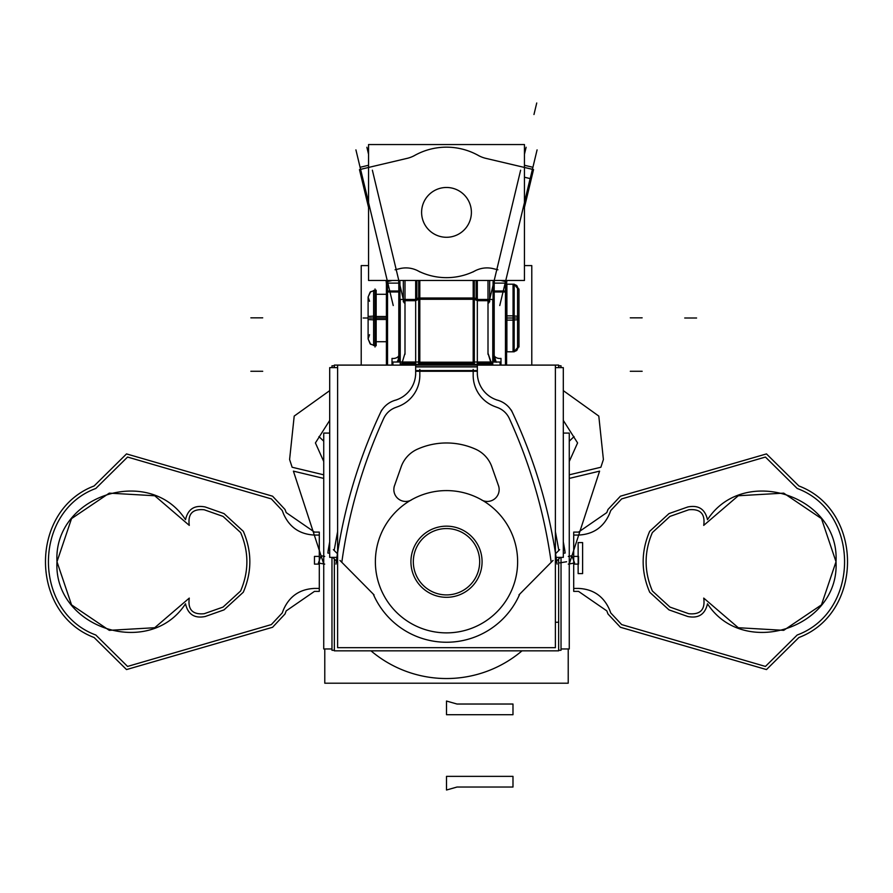 <?xml version="1.0" encoding="UTF-8"?>
<svg xmlns="http://www.w3.org/2000/svg" width="893" height="893" viewBox="0 0 893 893"><rect width="100%" height="100%" fill="white"/><g stroke="black" fill="none" stroke-linecap="round" stroke-linejoin="round"><path stroke-width="1.34" d="M448.732 526.234A35.575 35.575 0 0 0 410.925 561.742A35.575 35.575 0 0 0 448.732 597.238M444.267 597.238A35.575 35.575 0 0 0 482.075 561.742A35.575 35.575 0 0 0 444.267 526.234M448.587 528.623A33.175 33.175 0 0 0 413.325 561.742A33.175 33.175 0 0 0 448.587 594.85M444.413 594.85A33.175 33.175 0 0 0 479.675 561.742A33.175 33.175 0 0 0 444.413 528.623M522.014 650.841A116.793 116.793 0 0 1 446.5 678.535A116.793 116.793 0 0 0 522.014 650.841A116.793 116.793 0 0 1 370.986 650.841A116.793 116.793 0 0 0 522.014 650.841A116.793 116.793 0 0 1 370.986 650.841A116.793 116.793 0 0 0 446.5 678.535A116.793 116.793 0 0 1 370.986 650.841M568.216 648.965L568.216 683.212L324.784 683.212L324.784 648.965M477.331 366.777L415.669 366.777M415.669 371.276L477.331 371.276M531.781 365.081L531.781 265.589L524.448 265.589L531.781 265.589L524.448 265.589L531.781 265.589L524.448 265.589L531.781 265.589L531.781 365.081M361.219 365.081L361.219 265.589L368.552 265.589L361.219 265.589L368.552 265.589L361.219 265.589L368.552 265.589L361.219 265.589L361.219 365.081M561.027 648.965L569.265 648.965L569.265 433.083L563.304 433.083M331.973 648.965L323.735 648.965L323.735 433.083L329.696 433.083M558.638 650.283L561.027 650.283L561.027 557.377M561.027 367.626L561.027 365.806L558.638 365.806M334.362 650.283L331.973 650.283L331.973 557.377M331.973 367.626L331.973 365.806L334.362 365.806M415.669 375.038L415.669 280.469M493.929 280.469L493.929 361.029M493.929 354.61L493.929 302.749L493.929 354.61M500.995 365.081L500.995 358.406A5.927 4.041 180 0 1 493.929 354.443M493.985 354.13A11.855 11.855 0 0 0 496.039 362.022M493.929 355.269L495.916 361.844L493.929 355.269A5.927 2.043 180 0 0 492.769 354.052A5.927 2.043 180 0 1 493.929 355.269L495.916 361.844A5.927 1.741 146.3 0 0 493.126 362.022A5.927 1.741 -33.7 0 1 495.916 361.844L493.929 355.269A5.927 2.043 180 0 0 492.769 354.052A5.927 2.043 180 0 1 493.929 355.269L495.916 361.844A5.927 1.741 146.3 0 0 493.126 362.022A5.927 1.741 -33.7 0 1 495.916 361.844A5.927 1.741 -33.7 0 0 493.126 362.022M492.769 353.472L493.929 354.867M488.002 300.695L477.331 300.695L488.002 300.695L488.002 353.226L490.983 363.083L477.331 363.083L490.983 363.083L492.132 365.137L490.983 363.083L477.331 363.083L490.983 363.083L492.132 365.137L488.002 353.226L488.002 280.469L488.002 300.695L488.002 280.469L488.002 300.695L477.331 300.695L488.002 300.695L488.002 353.226L490.983 363.083M400.231 364.333L418.683 364.333L400.231 364.333L400.231 299.456L418.17 299.456L400.231 299.456L400.231 364.333M474.317 364.333L492.769 364.333L492.769 299.456L474.317 299.456L492.769 299.456L492.769 364.333L474.317 364.333M402.017 363.083L400.868 365.137L402.017 363.083L415.669 363.083L402.017 363.083L400.868 365.137L402.017 363.083L415.669 363.083L402.017 363.083L404.998 353.226L404.998 300.695L415.669 300.695L404.998 300.695L404.998 280.469L404.998 353.226L404.998 300.695L404.998 353.226L402.017 363.083L404.998 353.226L402.017 363.083L404.998 353.226L404.998 300.695L415.669 300.695L404.998 300.695L404.998 280.469L404.998 300.695L415.669 300.695M493.818 354.32L493.818 304.189M403.335 301.834L403.335 280.469L403.335 301.834M489.665 301.834L489.665 280.469L489.665 301.834M477.331 280.469L477.331 375.038M399.182 304.189L399.182 354.32M400.231 353.472L399.071 354.867M399.071 355.492L399.071 355.269A5.927 2.043 180 0 1 400.231 354.052A5.927 2.043 180 0 0 399.071 355.269A5.927 2.043 180 0 1 400.231 354.052A5.927 2.043 180 0 0 399.071 355.269L398.155 359.846L399.071 355.503M397.084 361.844A5.927 1.741 33.7 0 1 399.874 362.022A5.927 1.741 -146.3 0 0 397.084 361.844A5.927 1.741 33.7 0 1 399.874 362.022A5.927 1.741 -146.3 0 0 397.084 361.844A5.927 1.741 -146.3 0 1 399.874 362.022M392.909 365.137L392.909 362.022L418.683 362.022L392.909 362.022L392.909 365.137M474.317 362.022L500.091 362.022L500.091 365.137L500.091 362.022L474.317 362.022M329.696 557.377L329.696 367.626L337.621 367.626L329.696 367.626L329.696 557.377L337.621 557.377L329.696 557.377M555.379 557.377L563.304 557.377L563.304 367.626L555.379 367.626L563.304 367.626L563.304 557.377L555.379 557.377M555.546 553.727L558.817 550.468L555.546 553.727A516.991 516.991 0 0 0 555.379 552.622A516.991 516.991 0 0 1 555.546 553.727A516.991 516.991 0 0 0 555.379 552.622A516.991 516.991 0 0 1 555.546 553.727L558.817 550.468A1266.14 1266.14 0 0 0 555.379 531.581A1266.14 1266.14 0 0 1 558.817 550.468A1266.14 1266.14 0 0 0 555.379 531.581A1266.14 1266.14 0 0 1 558.817 550.468A1266.14 1266.14 0 0 0 555.379 531.581M337.621 531.581A1266.14 1266.14 0 0 0 334.183 550.468A1266.14 1266.14 0 0 1 337.621 531.581A1266.14 1266.14 0 0 0 334.183 550.468A1266.14 1266.14 0 0 1 337.621 531.581A1266.14 1266.14 0 0 0 334.183 550.468L337.454 553.727M555.379 561.407L555.826 561.842L556.607 560.904M563.304 554.207L563.304 553.347L565.157 553.013A1271.967 1271.967 0 0 0 564.521 549.307M555.379 562.289L560.291 557.377L556.629 561.038L556.105 557.377M564.387 547.934L563.304 548.425M396.961 362.022A11.855 11.855 0 0 0 399.015 354.13M329.696 554.207L329.696 553.347L327.843 553.013A1271.967 1271.967 0 0 1 328.479 549.307M329.696 548.425L328.613 547.934M336.393 560.904L337.174 561.842L337.621 561.407M336.895 557.377L336.371 561.038L336.895 557.377L336.371 561.038L336.895 557.377L336.371 561.038L332.709 557.377L337.621 562.289M335.958 564.119A516.991 516.991 0 0 1 381.657 410.155M379.871 414.006A23.72 23.72 0 0 1 396.269 399.975M415.647 371.801A28.453 28.453 0 0 1 394.07 400.555M336.371 561.038L332.709 557.377L336.371 561.038M329.338 553.269L329.338 553.269A8.897 8.897 0 0 0 329.696 553.95M329.696 541.839A1272.067 1272.067 0 0 0 327.999 551.439M565.001 551.439A1272.067 1272.067 0 0 0 563.304 541.839M563.304 553.95A8.897 8.897 0 0 0 563.662 553.269L563.662 553.269M560.291 557.377L556.629 561.038L560.291 557.377M511.343 410.155A516.991 516.991 0 0 1 557.042 564.119M496.731 399.975A23.72 23.72 0 0 1 513.129 414.006M498.93 400.555A28.453 28.453 0 0 1 477.353 371.801M399.071 354.443A5.927 4.041 180 0 1 392.005 358.406L392.005 365.081M399.071 361.029L399.071 280.469M399.071 302.749L399.071 354.61L399.071 302.749M474.317 298.005L418.683 298.005L418.683 364.556L474.317 364.556L474.317 298.005M473.178 363.272L473.178 299.278L473.178 363.272L419.822 363.272L419.822 299.278L473.178 299.278L473.178 280.469L473.178 299.278L419.822 299.278L419.822 365.137L419.822 363.272L473.178 363.272L473.178 299.278L419.822 299.278L419.822 365.137L419.822 299.278L473.178 299.278L473.178 363.272L419.822 363.272L473.178 363.272L473.178 299.278L419.822 299.278L419.822 363.272L473.178 363.272L419.822 363.272M475.869 365.137A2.969 1.016 180 0 0 472.073 364.623M476.148 299.01A2.969 1.016 180 0 0 472.073 298.072M476.148 300.294A2.969 1.016 180 0 0 474.317 299.356A2.969 1.016 180 0 1 476.148 300.294M418.683 301.588L418.683 280.469M474.317 301.588L474.317 280.469M419.822 280.469L419.822 299.278M416.852 299.01A2.969 1.016 0 0 1 420.927 298.072M417.131 365.137A2.969 1.016 0 0 1 420.927 364.623M474.317 365.137L474.317 362.212L418.683 362.212L418.683 365.137M419.822 370.573L473.178 370.573L473.178 375.395A33.197 33.197 0 0 0 494.588 406.438A33.197 33.197 0 0 1 473.178 375.395L473.178 370.573L419.822 370.573L419.822 375.395L419.822 370.573L473.178 370.573L473.178 375.395A33.197 33.197 0 0 0 494.588 406.438L497.702 407.621A20.986 20.986 0 0 1 509.345 418.527A517.817 517.817 0 0 1 551.193 562.3L519.771 594.057A79.801 79.801 0 0 1 373.229 594.057L341.807 562.3A517.817 517.817 0 0 1 383.655 418.527A20.986 20.986 0 0 1 395.298 407.621L398.412 406.438A33.197 33.197 0 0 0 419.822 375.395A33.197 33.197 0 0 1 398.412 406.438L395.298 407.621A20.986 20.986 0 0 0 383.655 418.527A517.817 517.817 0 0 0 341.807 562.3L373.229 594.057A79.801 79.801 0 0 0 519.771 594.057L551.193 562.3A517.817 517.817 0 0 0 509.345 418.527A20.986 20.986 0 0 0 497.702 407.621L494.588 406.438A33.197 33.197 0 0 1 473.178 375.395L473.178 370.573L419.822 370.573L473.178 370.573L419.822 370.573L419.822 375.395A33.197 33.197 0 0 1 398.412 406.438A33.197 33.197 0 0 0 419.822 375.395L419.822 370.573L419.822 375.395A33.197 33.197 0 0 1 398.412 406.438L395.298 407.621A20.986 20.986 0 0 0 383.655 418.527A517.817 517.817 0 0 0 341.807 562.3L373.229 594.057A79.801 79.801 0 0 0 519.771 594.057L551.193 562.3A517.817 517.817 0 0 0 509.345 418.527A20.986 20.986 0 0 0 497.702 407.621A20.986 20.986 0 0 1 509.345 418.527A517.817 517.817 0 0 1 551.193 562.3L519.771 594.057A79.801 79.801 0 0 1 373.229 594.057L341.807 562.3A517.817 517.817 0 0 1 383.655 418.527A20.986 20.986 0 0 1 395.298 407.621L398.412 406.438M476.148 280.469L476.148 299.456M416.852 299.456L416.852 280.469M555.379 365.137L337.621 365.137L337.621 647.682L555.379 647.682L555.379 365.137M409.173 501.174A71.15 71.15 0 0 0 446.5 632.88A71.15 71.15 0 0 0 482.856 500.582A71.15 71.15 0 0 1 446.5 632.88A71.15 71.15 0 0 0 482.856 500.582A71.15 71.15 0 0 1 446.5 632.88A71.15 71.15 0 0 1 409.173 501.174A71.15 71.15 0 0 0 446.5 632.88A71.15 71.15 0 0 1 409.173 501.174A71.15 71.15 0 0 1 447.639 490.603M483.827 501.174A71.15 71.15 0 0 0 410.144 500.582M411.182 500.102A11.855 11.855 0 0 1 394.952 484.598M401.526 465.755L394.148 486.718M400.79 467.91A30.351 30.351 0 0 1 418.382 448.777M416.25 449.726A71.15 71.15 0 0 1 476.862 449.782M475.768 449.268A71.15 71.15 0 0 0 417.344 449.224A71.15 71.15 0 0 1 475.768 449.268A71.15 71.15 0 0 0 417.344 449.224A71.15 71.15 0 0 1 475.768 449.268M474.73 448.822A30.351 30.351 0 0 1 492.21 467.91M498.852 486.718L491.474 465.755M498.048 484.598A11.855 11.855 0 0 1 481.818 500.102M558.638 367.626L558.638 365.081L500.091 365.081M392.909 365.081L334.362 365.081L334.362 367.626M558.638 559.029L558.638 650.841L334.362 650.841L334.362 559.029M416.852 370.573L476.148 370.573M476.148 366.923L416.852 366.923M520.63 170.195L488.817 302.917M524.448 154.232L526.122 147.256M494.231 284.253A22.526 22.526 0 0 1 494.354 280.469L494.197 283.114L494.354 280.469M494.197 280.469L494.197 357.78M493.059 281.987L493.059 291.978L506.599 291.978L506.599 281.987M503.54 280.469L505.684 280.904L503.54 280.469L505.684 280.904L503.54 280.469L505.684 280.904L505.46 283.114L494.197 283.114M494.197 291.006L505.46 291.006M506.599 283.617L506.911 280.625L506.298 280.469M493.092 284.287L493.204 280.469M503.496 280.469L506.878 280.748M505.684 280.904L505.46 283.114M506.945 280.469L506.61 281.853L500.828 280.469M495.604 269.228L496.821 269.519M497.926 269.786L491.998 268.346M477.9 269.574A25.741 25.741 0 0 1 494.197 268.916M472.977 271.997A27.906 27.906 0 0 1 480.054 268.86M418.024 270.914A63.503 63.503 0 0 0 474.976 270.914M419.051 271.416A63.503 63.503 0 0 0 473.949 271.416A63.503 63.503 0 0 1 419.051 271.416A63.503 63.503 0 0 0 473.949 271.416A63.503 63.503 0 0 1 419.051 271.416A63.503 63.503 0 0 0 473.949 271.416M412.946 268.86A27.906 27.906 0 0 1 420.023 271.997M398.803 268.916A25.741 25.741 0 0 1 415.1 269.574M401.002 268.346L395.074 269.786M397.396 269.228L396.179 269.519L404.183 302.917M366.878 147.256L368.552 154.232M372.37 170.195L396.626 271.36M398.769 284.253A22.526 22.526 0 0 0 398.646 280.469L398.803 283.114L387.54 283.114L387.316 280.904L389.46 280.469M398.803 280.469L398.803 357.78M368.552 207.444L362.167 180.832M360.571 169.279L359.477 169.614L362.871 183.746L363.976 183.478M372.761 166.455L359.477 169.614M360.582 169.346L368.552 167.46L360.582 169.346M370.439 167.002L408.168 158.117M415.703 154.846A29.759 29.759 0 0 1 405.947 158.619M479.429 156.074A65.334 65.334 0 0 0 413.571 156.074M487.053 158.619A29.759 29.759 0 0 1 477.297 154.846M484.832 158.117L522.561 167.002M520.239 166.455L533.534 169.547M524.448 167.46L532.418 169.346M533.523 169.614L530.129 183.746L529.024 183.478M530.833 180.832L524.448 207.444M506.599 287.222L506.599 365.081M493.059 287.222L493.059 353.628M505.46 280.86L505.46 365.081M505.46 283.17A11.263 11.263 0 0 1 505.773 280.469M537.084 149.879L499.767 305.54M524.448 165.261L532.909 167.292L532.362 169.335M530.141 178.589L524.448 202.309M530.196 178.6L524.448 177.227M368.552 144.554L368.552 280.469L524.448 280.469L524.448 144.554L368.552 144.554M407.063 158.385A29.759 29.759 0 0 0 414.72 155.415A29.759 29.759 0 0 1 407.063 158.385A29.759 29.759 0 0 0 414.72 155.415A29.759 29.759 0 0 1 407.063 158.385M368.552 202.309L360.091 167.292L368.552 165.261M355.916 149.879L393.233 305.54M387.54 283.17A11.263 11.263 0 0 0 387.227 280.469M387.54 280.86L387.54 365.081M399.941 281.987L399.941 291.978L386.401 291.978L386.401 281.987M387.54 291.006L398.803 291.006M386.702 280.469L386.089 280.625L386.39 283.617M399.796 280.469L399.908 284.287M398.803 283.114L387.54 283.114L387.316 280.904L387.54 283.114L387.316 280.904L387.54 283.114L398.803 283.114L398.646 280.469L398.803 283.114L387.54 283.114L398.803 283.114L398.646 280.469M386.122 280.748L389.504 280.469M386.055 280.469L386.39 281.853L392.172 280.469M386.401 365.081L386.401 287.222M399.941 353.628L399.941 287.222M421.652 213.94A24.904 24.904 0 0 1 446.5 187.474A24.904 24.904 0 0 1 471.348 213.94M471.348 210.815A24.904 24.904 0 0 1 446.5 237.281A24.904 24.904 0 0 1 421.652 210.815M376.165 290.225L376.165 320.018L368.106 319.527L368.106 297.045L370.64 291.698L376.165 290.225M375.027 317.997L369.535 317.997M375.027 288.986L375.027 346.997M386.401 319.482L376.165 319.482M512.816 284.197L506.599 284.197L514.189 284.197L514.189 320.118L506.599 320.118M506.599 317.997L513.051 317.997L506.599 317.997L513.051 317.997L513.051 284.197L513.051 351.786L513.051 317.997L506.599 317.997L513.051 317.997L513.051 285.626M518.866 319.672L511.923 320.107M518.978 317.997L514.189 317.997M518.978 288.986L518.978 346.997M517.56 288.986L517.56 346.997M506.889 284.331L506.889 351.652M373.609 290.437L373.609 345.546M376.165 315.966L368.106 316.457L368.106 338.938L370.64 344.285L376.165 345.758L376.165 315.966M386.401 316.502L376.165 316.502M512.816 351.786L506.599 351.786L514.189 351.786L514.189 315.865L506.599 315.865M518.866 316.312L511.923 315.876M512.984 704.03L457.015 704.03L446.5 701.038L446.5 714.701L512.984 714.701L512.984 704.03L457.015 704.03L446.5 701.038L446.5 714.701L512.984 714.701L512.984 704.03L457.015 704.03L446.5 701.038L446.5 714.701L512.984 714.701L512.984 704.03L457.015 704.03L446.5 701.038L446.5 714.701L512.984 714.701L512.984 704.03M457.015 787.034L512.984 787.034L512.984 776.363L446.5 776.363L446.5 790.015L457.015 787.034L512.984 787.034L512.984 776.363L446.5 776.363L446.5 790.015L457.015 787.034L512.984 787.034L512.984 776.363L446.5 776.363L446.5 790.015L457.015 787.034L512.984 787.034L512.984 776.363L446.5 776.363L446.5 790.015L457.015 787.034M262.709 317.83L250.855 317.83L262.709 317.83M262.709 371.276L250.855 371.276L262.709 371.276M578.139 542.587L578.139 573.596L582.616 573.596L582.616 542.587L578.139 542.587L578.139 573.596L582.616 573.596L582.616 542.587L578.139 542.587L578.139 573.596L582.616 573.596L582.616 542.587L578.139 542.587L578.139 573.596L582.616 573.596L582.616 542.587L578.139 542.587M323.735 441.22L318.957 436.577M488.002 354.287L488.002 299.635M630.291 317.83L642.145 317.83L630.291 317.83M404.998 280.469L404.998 300.695M404.998 299.635L404.998 354.287M630.291 371.276L642.145 371.276L630.291 371.276M555.379 553.906L559.621 549.664M559.755 562.869L566.62 561.742M333.379 549.664L337.621 553.906M569.265 441.22L574.043 436.577M473.178 364.556L473.178 298.005M419.822 298.005L419.822 364.556M416.852 300.294A2.969 1.016 0 0 1 418.683 299.356M568.294 564.108L574.59 563.003L571.944 555.759L568.294 556.406L571.944 555.759L568.294 556.406L571.944 555.759L574.59 563.003L571.944 555.759L574.59 563.003L568.294 564.108M318.41 563.003L324.706 564.108L318.41 563.003L324.706 564.108L318.41 563.003L321.056 555.759L318.41 563.003M324.706 556.406L321.056 555.759L324.706 556.406M314.47 564.108L319.292 564.108L319.292 556.406L314.47 556.406L314.47 564.108L319.292 564.108L319.292 556.406L314.47 556.406L314.47 564.108L319.292 564.108L319.292 556.406L314.47 556.406L314.47 564.108L319.292 564.108L319.292 556.406L314.47 556.406L314.47 564.108M419.822 369.434L419.822 376.533M494.588 406.438L497.702 407.621L494.588 406.438A33.197 33.197 0 0 1 473.178 375.395L473.178 370.573M573.708 588.42L578.53 588.42C593.309 589.134 603.646 596.278 609.573 609.83L610.756 612.944L621.662 624.587L765.435 666.435L797.192 635.012C860.361 611.66 860.361 511.812 797.192 488.471L765.435 457.049L621.662 498.897L610.756 510.528L609.573 513.642C603.646 527.205 593.309 534.338 578.53 535.063L573.708 535.063L573.708 588.42L578.53 588.42C593.309 589.134 603.646 596.278 609.573 609.83L610.756 612.944L621.662 624.587L765.435 666.435L797.192 635.012C860.361 611.66 860.361 511.812 797.192 488.471L765.435 457.049L621.662 498.897L610.756 510.528L609.573 513.642C603.646 527.205 593.309 534.338 578.53 535.063L573.708 535.063L573.708 588.42M703.717 525.385L738.277 495.749L783.719 493.137L821.46 518.61L836.015 561.742L821.46 604.874L783.719 630.335L738.277 627.723L703.717 598.087C705.347 609.618 700.369 614.83 688.782 613.714L669.973 607.095L652.403 591.01C644.043 571.542 644.032 552.064 652.359 532.574L669.973 516.388L688.782 509.769C700.369 508.653 705.347 513.855 703.717 525.385L738.277 495.749L783.719 493.137L821.46 518.61L836.015 561.742L821.46 604.874L783.719 630.335L738.277 627.723L703.717 598.087C705.347 609.618 700.369 614.83 688.782 613.714L669.973 607.095L652.403 591.01C644.043 571.542 644.032 552.064 652.359 532.574L669.973 516.388L688.782 509.769C700.369 508.653 705.347 513.855 703.717 525.385M573.708 532.094L573.708 591.378L578.53 591.378L606.805 610.879L607.988 613.993L620.423 627.277L766.484 669.571L798.889 637.513C863.732 613.011 863.732 510.472 798.889 485.971L766.484 453.912L620.423 496.195L607.988 509.479L606.805 512.593L578.53 532.094L573.708 532.094L573.708 591.378L578.53 591.378L606.805 610.879L607.988 613.993L620.423 627.277L766.484 669.571L798.889 637.513C863.732 613.011 863.732 510.472 798.889 485.971L766.484 453.912L620.423 496.195L607.988 509.479L606.805 512.593L578.53 532.094L573.708 532.094M687.8 506.967C698.482 504.835 705.046 509.077 707.49 519.681C743.568 464.092 839.777 495.57 836.015 561.742C839.777 627.902 743.568 659.391 707.49 603.791C705.046 614.406 698.482 618.637 687.8 616.505L668.991 609.886L649.713 592.238C640.995 571.955 640.973 551.662 649.658 531.357L668.991 513.587L687.8 506.967C698.482 504.835 705.046 509.077 707.49 519.681C743.568 464.092 839.777 495.57 836.015 561.742C839.777 627.902 743.568 659.391 707.49 603.791C705.046 614.406 698.482 618.637 687.8 616.505L668.991 609.886L649.713 592.238C640.995 571.955 640.973 551.662 649.658 531.357L668.991 513.587L687.8 506.967M319.292 591.378L319.292 532.094L314.47 532.094L286.195 512.593L285.012 509.479L272.577 496.195L126.516 453.912L94.111 485.971C29.268 510.472 29.268 613.011 94.111 637.513L126.516 669.571L272.577 627.277L285.012 613.993L286.195 610.879L314.47 591.378L319.292 591.378L319.292 532.094L314.47 532.094L286.195 512.593L285.012 509.479L272.577 496.195L126.516 453.912L94.111 485.971C29.268 510.472 29.268 613.011 94.111 637.513L126.516 669.571L272.577 627.277L285.012 613.993L286.195 610.879L314.47 591.378L319.292 591.378M205.2 616.505C194.518 618.637 187.954 614.406 185.51 603.791C149.432 659.391 53.223 627.902 56.985 561.742C53.223 495.57 149.432 464.092 185.51 519.681C187.954 509.077 194.518 504.835 205.2 506.967L224.009 513.587L243.343 531.357C252.027 551.662 252.005 571.955 243.287 592.238L224.009 609.886L205.2 616.505C194.518 618.637 187.954 614.406 185.51 603.791C149.432 659.391 53.223 627.902 56.985 561.742C53.223 495.57 149.432 464.092 185.51 519.681C187.954 509.077 194.518 504.835 205.2 506.967L224.009 513.587L243.343 531.357C252.027 551.662 252.005 571.955 243.287 592.238L224.009 609.886L205.2 616.505M127.565 457.049L95.808 488.471C32.639 511.812 32.639 611.66 95.808 635.012L127.565 666.435L271.338 624.587L282.244 612.944L283.427 609.83C289.354 596.278 299.691 589.134 314.47 588.42L319.292 588.42L319.292 535.063L314.47 535.063C299.691 534.338 289.354 527.205 283.427 513.642L282.244 510.528L271.338 498.897L127.565 457.049L95.808 488.471C32.639 511.812 32.639 611.66 95.808 635.012L127.565 666.435L271.338 624.587L282.244 612.944L283.427 609.83C289.354 596.278 299.691 589.134 314.47 588.42L319.292 588.42L319.292 535.063L314.47 535.063C299.691 534.338 289.354 527.205 283.427 513.642L282.244 510.528L271.338 498.897L127.565 457.049M56.985 561.742L71.54 518.61L109.281 493.137L154.723 495.749L189.283 525.385C187.653 513.855 192.631 508.653 204.218 509.769L223.027 516.388L240.641 532.574C248.968 552.064 248.957 571.542 240.597 591.01L223.027 607.095L204.218 613.714C192.631 614.83 187.653 609.618 189.283 598.087L154.723 627.723L109.281 630.335L71.54 604.874L56.985 561.742L71.54 518.61L109.281 493.137L154.723 495.749L189.283 525.385C187.653 513.855 192.631 508.653 204.218 509.769L223.027 516.388L240.641 532.574C248.968 552.064 248.957 571.542 240.597 591.01L223.027 607.095L204.218 613.714C192.631 614.83 187.653 609.618 189.283 598.087L154.723 627.723L109.281 630.335L71.54 604.874L56.985 561.742M573.708 564.108L578.53 564.108L578.53 556.406L573.708 556.406L573.708 564.108L578.53 564.108L578.53 556.406L573.708 556.406L573.708 564.108L578.53 564.108L578.53 556.406L573.708 556.406L573.708 564.108L578.53 564.108L578.53 556.406L573.708 556.406L573.708 564.108M399.472 406.036L394.226 408.023M395.298 407.621A20.986 20.986 0 0 0 383.655 418.527A517.817 517.817 0 0 0 341.807 562.3L373.229 594.057A79.801 79.801 0 0 0 519.771 594.057L551.193 562.3A517.817 517.817 0 0 0 509.345 418.527A20.986 20.986 0 0 0 497.702 407.621M339.976 560.447L374.033 594.872M518.967 594.872L553.024 560.447M555.379 622.287L558.75 622.209M498.774 408.023L493.528 406.036M473.178 376.533L473.178 369.434M599.594 471.136L569.265 478.414L599.594 471.136L569.265 478.414L599.594 471.136L569.265 563.941L599.594 471.136M569.265 474.819L600.877 467.24L603.4 459.504L598.801 416.082L563.304 390.632L598.801 416.082L603.4 459.504L598.801 416.082L563.304 390.632L598.801 416.082L603.4 459.504L600.877 467.24L603.4 459.504L600.877 467.24L569.265 474.819M577.581 442.928L569.265 461.502L577.581 442.928L569.265 461.502L577.581 442.928L563.304 420.402L577.581 442.928M493.059 291.006L506.599 291.006M323.735 478.414L293.406 471.136L323.735 563.941L293.406 471.136L323.735 563.941L293.406 471.136L323.735 478.414M292.123 467.24L323.735 474.819L292.123 467.24L323.735 474.819L292.123 467.24L289.6 459.504L292.123 467.24M329.696 390.632L294.199 416.082L289.6 459.504L294.199 416.082L329.696 390.632L294.199 416.082L289.6 459.504L294.199 416.082L329.696 390.632M323.735 461.502L315.419 442.928L329.696 420.402L315.419 442.928L329.696 420.402L315.419 442.928L323.735 461.502M362.636 182.786L363.741 182.518M536.738 102.985L533.969 114.516M386.401 291.006L399.941 291.006M376.165 317.997L386.401 317.997M375.027 345.859L370.182 343.883L368.106 338.938L368.106 317.997L363.172 317.997L368.106 317.997L363.172 317.997L368.106 317.997L368.106 297.045L369.535 301.254M696.585 317.997L684.73 317.997L696.585 317.997M513.051 350.357L513.051 317.997M495.001 360.192L493.929 355.481M496.218 362.268L493.941 354.7M399.059 354.711L398.155 359.846M398.111 359.946L398.925 357.111M375.027 290.125L370.182 292.1L368.106 297.045M386.401 294.277L376.165 294.277M514.189 284.309L516.768 285.514L518.978 290.125L514.189 284.309M369.535 334.73L368.106 338.938M386.401 341.706L376.165 341.706M514.189 351.675L516.768 350.48L518.978 345.859L514.189 351.675"/></g></svg>
